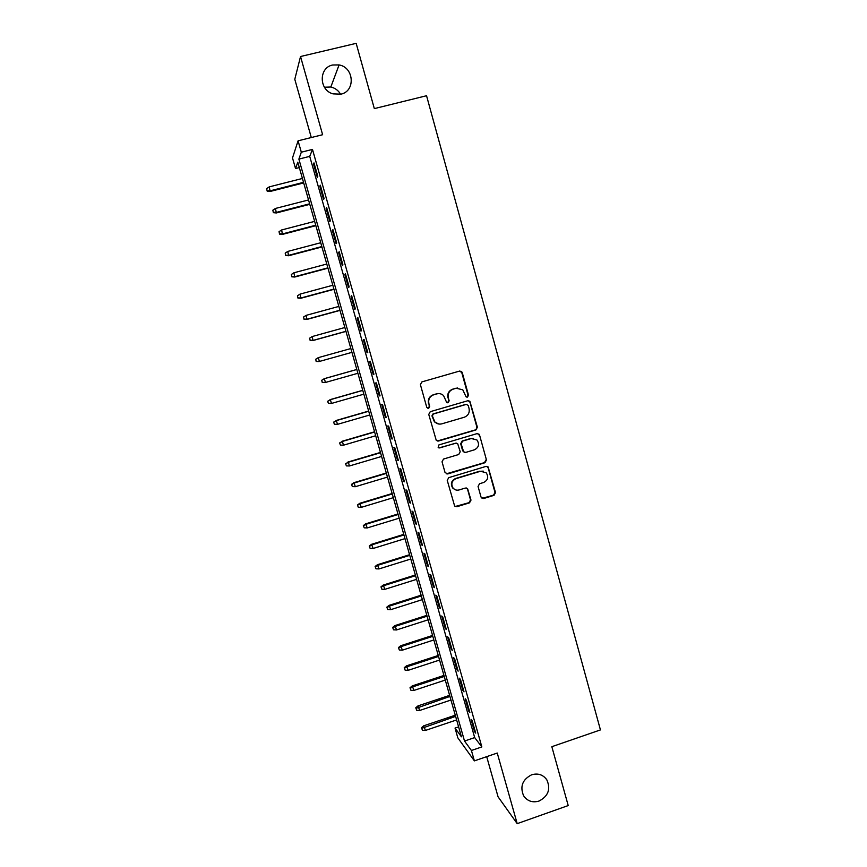 <?xml version="1.0" encoding="UTF-8"?>
<svg xmlns="http://www.w3.org/2000/svg" width="867" height="867" viewBox="0 0 867 867"><rect width="100%" height="100%" fill="white"/><g stroke="black" fill="none" stroke-linecap="round" stroke-linejoin="round"><path stroke-width="1.3" d="M467.476 397.108L468.516 395.2L462.252 372.604L461.58 371.531L459.575 371.076L421.904 381.892L420.397 384.634L426.759 407.338L428.645 408.4L429.696 406.482L428.883 403.556C428.125 399.297 429.729 396.371 433.684 394.778L436.827 393.867C439.363 393.228 441.606 393.802 443.546 395.58L446.646 402.364L448.109 402.743L449.16 400.825L448.347 397.899C447.6 393.651 449.193 390.735 453.127 389.153L456.248 388.253L462.772 389.803L466.045 396.761L467.476 397.108M466.836 397.151L468.039 395.2L461.786 372.658L459.705 371.043M427.962 408.444L429.295 406.471L428.883 403.556M447.459 402.776L448.727 400.825L448.347 397.899M531.644 774.784C522.443 779.541 519.767 786.542 523.625 795.798C527.385 801.162 532.522 802.918 539.014 801.065C548.334 796.144 550.924 789.035 546.774 779.736C543.002 774.643 537.963 772.996 531.644 774.784M332.69 64.992C318.601 67.615 318.861 90.146 332.993 93.864L340.861 94.167C355.633 91.338 354.191 67.409 339.084 64.927L332.69 64.992M340.579 94.232C338.325 90.406 335.074 88.001 330.826 87.014L324.421 87.209M481.012 497.051L483.656 498.514L494.038 495.328L495.512 492.608L488.132 466.955L486.008 466.403L448.738 477.652L447.242 480.383L454.633 506.035L456.887 506.707L469.513 502.838L470.998 500.107L467.584 488.663L465.384 488.034L459.109 489.942C456.768 490.538 454.785 489.953 453.138 488.186C450.742 484.024 451.685 480.86 455.955 478.671L480.491 471.258L486.192 472.775C488.836 476.937 487.98 480.177 483.613 482.496L479.538 483.732L478.064 486.452L481.012 497.051M471.42 750.486L474.379 760.879L457.819 737.828L455.045 728.074L461.428 736.809L297.782 162.194L295.539 168.556L292.504 157.946L298.075 140.822L301.315 152.202L298.877 159.105L464.517 741.047L471.42 750.486L481.846 746.921L312.478 149.406L301.315 152.202M298.075 140.822L322.622 134.721L300.535 56.518L356.174 43.35L374.327 108.613L426.553 95.728L600.441 729.916L551.835 746.693L568.21 805.562L517.198 823.65L497.246 753.033L474.379 760.879M475.907 429.956L477.392 427.225L469.849 401.226L467.801 400.738L430.249 411.684L428.753 414.426L436.274 440.414L438.474 441.032L475.907 429.956L476.904 427.171L469.99 402.245L468.18 400.662M479.581 435.147L486.474 459.998L484.989 462.718L447.697 473.956L445.031 472.472L442.029 461.786L443.525 459.044L458.719 454.503L460.214 451.772L457.722 443.774L455.565 443.189L439.721 447.903L438.171 447.459L438.886 444.934L476.926 433.652L479.017 434.172L479.581 435.147L486.474 459.998M486.69 756.653L498.07 796.816L517.198 823.65M300.535 56.518L294.791 79.287L311.296 137.539M317.777 176.294L313.984 162.898L313.507 164.004L317.3 177.334L317.777 176.294M324.106 198.576L320.313 185.213L319.815 186.21L323.586 199.508L324.106 198.576M330.403 220.771L326.621 207.462L326.1 208.362L329.85 221.605L330.403 220.771M336.678 242.912L332.917 229.636L332.354 230.427L336.103 243.638L336.678 242.912M342.931 264.977L339.181 251.744L338.596 252.427L342.335 265.595L342.931 264.977M349.173 286.966L345.434 273.777L344.817 274.362L348.545 287.486L349.173 286.966M355.394 308.89L351.666 295.745L351.027 296.221L354.733 309.302L355.394 308.89M361.593 330.739L357.876 317.636L357.204 318.016L360.9 331.053L361.593 330.739M367.771 352.522L364.064 339.463L363.371 339.734L367.055 352.739L367.771 352.522M373.926 374.241L370.231 361.214L369.515 361.387L373.189 374.349L373.926 374.241M380.06 395.883L376.386 382.911L375.639 382.976L379.302 395.894L380.06 395.883M386.183 417.46L382.52 404.521L381.74 404.499L385.392 417.374L386.183 417.46M392.285 438.973L388.633 426.076L387.82 425.946L391.461 438.778L392.285 438.973M398.365 460.41L394.723 447.556L393.889 447.329L397.519 460.128L398.365 460.41M404.434 481.781L400.792 468.971L399.936 468.646L403.556 481.402L404.434 481.781M410.47 503.088L406.851 490.31L405.962 489.888L409.571 502.611L410.47 503.088M416.496 524.329L412.887 511.595L411.977 511.075L415.575 523.755L416.496 524.329M422.5 545.495L418.902 532.804L417.959 532.186L421.546 544.823L422.5 545.495M428.493 566.606L424.895 553.948L423.93 553.244L427.507 565.837L428.493 566.606M434.454 587.642L430.877 575.027L429.891 574.225L433.446 586.786L434.454 587.642M440.403 608.623L436.838 596.041L435.819 595.141L439.374 607.659L440.403 608.623M446.332 629.529L442.777 616.99L441.737 615.993L445.28 628.477L446.332 629.529M452.249 650.369L448.705 637.874L447.632 636.79L451.165 649.231L452.249 650.369M458.144 671.156L454.611 658.692L453.517 657.511L457.039 669.92L458.144 671.156M464.018 691.866L460.496 679.446L459.38 678.178L462.88 690.544L464.018 691.866M469.871 712.511L466.359 700.135L465.221 698.769L468.722 711.103L469.871 712.511M312.478 149.406L309.725 156.374L474.683 737.589L481.846 746.921M471.041 719.307L474.531 731.596L475.712 733.103L472.212 720.759L471.041 719.307M458.6 726.871L455.045 728.074M299.321 167.591L295.539 168.556M309.725 156.374L298.877 159.105M474.683 737.589L464.517 741.047M313.507 164.004L314.244 163.82M319.815 186.21L320.541 186.026M326.1 208.362L326.826 208.167M332.354 230.427L333.08 230.243M338.596 252.427L339.322 252.243M344.817 274.362L345.543 274.167M351.027 296.221L351.742 296.026M357.204 318.016L357.919 317.821M363.371 339.734L364.086 339.539M373.189 374.349L373.905 374.154M379.302 395.894L380.006 395.688M385.392 417.374L386.097 417.168M391.461 438.778L392.177 438.572M397.519 460.128L398.224 459.911M438.778 447.871L439.721 447.903M403.556 481.402L404.26 481.185M409.571 502.611L410.275 502.394M415.575 523.755L416.268 523.538M421.546 544.823L422.251 544.606M427.507 565.837L428.211 565.62M433.446 586.786L434.15 586.558M439.374 607.659L440.068 607.442M445.28 628.477L445.974 628.25M451.165 649.231L451.859 649.004M457.039 669.92L457.722 669.692M462.88 690.544L463.574 690.305M468.722 711.103L469.405 710.864M474.531 731.596L475.214 731.358M457.613 388.004L456.248 388.253M447.914 397.899C447.166 393.661 448.759 390.746 452.682 389.175L455.804 388.264M438.366 393.607L436.827 393.867M428.482 403.545C427.724 399.297 429.328 396.371 433.272 394.788L436.404 393.878M437.261 441.032L475.419 429.891M468.213 405.431L466.348 404.369L433.392 413.993L432.34 415.911L434.855 421.936C436.827 423.876 439.146 424.516 441.812 423.844L464.3 417.233C468.213 415.64 469.806 412.735 469.058 408.509L468.213 405.431M438.897 424.05L434.443 421.893L431.939 415.878L432.98 413.971L465.882 404.358M446.223 473.859L484.49 462.599L485.964 459.889M456.324 443.113L439.298 447.805M474.422 449.81C478.866 447.448 479.689 444.164 476.904 439.959L471.29 438.518L462.631 441.097L461.146 443.828L463.628 451.815L465.774 452.401L474.422 449.81M473.501 438.323L471.29 438.518M464.495 452.379L462.653 450.807L460.68 443.741L462.165 441.021L470.814 438.453M479.093 435.071L477.565 433.565M483.331 471.149L480.491 471.258M455.24 489.736L452.693 488.013C450.309 483.873 451.241 480.708 455.511 478.519L480.004 471.117M455.175 506.512L469.047 502.654L470.521 499.923L467.573 489.335L466.468 487.991M482.063 498.362L493.518 495.155L494.992 492.434L488.143 467.747L486.864 466.327M266.657 188.616L267.177 191.152L266.657 188.616L269.225 186.882L270.168 191.455L303.688 182.926M267.274 190.773L270.352 190.773L303.515 182.341M269.225 186.882L302.41 178.461M270.168 191.455L267.177 191.152M272.856 210.182L273.365 212.675L272.856 210.182L275.435 208.459L276.345 212.957L309.779 204.33M273.473 212.328L276.54 212.339L309.638 203.821M275.435 208.459L308.533 199.952M276.345 212.957L273.365 212.675M279.044 231.673L279.542 234.123L279.044 231.673L281.612 229.972L282.501 234.383L315.859 225.669M279.662 233.819L282.718 233.841L315.729 225.225M281.612 229.972L314.634 221.378M282.501 234.383L279.542 234.123M285.2 253.11L285.687 255.505L285.2 253.11L287.779 251.419L288.635 255.743L321.917 246.954M285.817 255.245L288.884 255.266L321.809 246.575M287.779 251.419L320.714 242.738M288.635 255.743L285.687 255.505M291.345 274.471L291.821 276.822L291.345 274.471L293.913 272.791L294.758 277.028L327.954 268.163M291.962 276.606L295.018 276.638L327.867 267.86M293.913 272.791L326.783 264.034M294.758 277.028L291.821 276.822M297.479 295.777L297.934 298.085L297.479 295.777L300.036 294.108L300.86 298.259L333.979 289.307M298.085 297.901L301.142 297.934L333.914 289.069M300.036 294.108L332.83 285.254M300.86 298.259L297.934 298.085M303.58 317.008L304.024 319.273L303.58 317.008L306.149 315.35L306.94 319.424L339.983 310.386M304.187 319.121L307.243 319.164L339.94 310.223M306.149 315.35L338.856 306.419M306.94 319.424L304.024 319.273M309.497 338.282L310.278 340.287L309.497 338.282L312.228 336.526L312.998 340.525L345.966 331.4M310.278 340.287L313.323 340.33L345.944 331.302M309.671 338.173L312.228 336.526L344.86 327.509M312.998 340.525L310.104 340.395M319.045 361.55L351.937 352.349L319.045 361.55L316.162 361.452L315.74 359.274L316.162 361.452M315.555 359.35L318.297 357.637L350.853 348.545M315.74 359.274L318.297 357.637L319.392 361.431L316.347 361.387M321.592 380.342L322.394 382.412L321.592 380.342L324.345 378.684L325.428 382.466L357.898 373.276M322.394 382.412L325.428 382.466L322.199 382.445M321.787 380.31L324.345 378.684L356.825 369.505M323.987 378.749L356.814 369.472M327.618 401.28L328.42 403.383L327.618 401.28L330.381 399.676L331.454 403.448L363.847 394.171M327.813 401.28L330.381 399.676L362.774 390.41M330.002 399.665L362.742 390.313M331.454 403.448L328.42 403.383M333.611 422.153L334.434 424.277L333.611 422.153L336.385 420.593L337.469 424.353L369.775 414.99M333.828 422.196L336.385 420.593L368.713 411.251M335.995 420.517L368.659 411.077M337.469 424.353L334.434 424.277M339.604 442.961L340.428 445.118L339.604 442.961L342.378 441.444L343.462 445.194L375.693 435.754M339.821 443.037L342.378 441.444L374.631 432.026M341.966 441.303L374.555 431.788M343.462 445.194L340.428 445.118M345.565 463.704L346.399 465.893L345.565 463.704L348.35 462.241L349.434 465.969L381.588 456.454M345.803 463.823L348.35 462.241L380.526 452.737M347.927 462.035L380.44 452.433M349.434 465.969L346.399 465.893M351.514 484.382L352.349 486.604L351.514 484.382L353.866 482.691L355.383 486.69L387.462 477.099M351.764 484.534L354.31 482.962L386.4 473.382M353.866 482.691L386.303 473.014M355.383 486.69L352.349 486.604M357.442 504.995L358.288 507.249L357.442 504.995L359.783 503.293L361.311 507.347L393.325 497.669M357.703 505.19L360.249 503.629L392.263 493.973M359.783 503.293L392.144 493.529M361.311 507.347L358.288 507.249M363.349 525.554L364.216 527.84L363.349 525.554L365.679 523.831L367.229 527.938L399.167 518.184M363.62 525.781L366.167 524.232L398.116 514.499M365.679 523.831L397.964 513.99M367.229 527.938L364.216 527.84M369.244 546.047L370.111 548.356L369.244 546.047L371.564 544.303L373.135 548.464L404.987 538.635M369.526 546.308L372.073 544.769L403.935 534.961M371.564 544.303L403.773 534.386M373.135 548.464L370.111 548.356M375.118 566.476L375.996 568.817L375.118 566.476L377.427 564.71L379.009 568.925L410.795 559.02M375.411 566.769L377.958 565.251L409.744 555.357M377.427 564.71L409.571 554.717M379.009 568.925L375.996 568.817M380.981 586.84L381.859 589.213L380.981 586.84L383.279 585.062L384.872 589.332L416.583 579.351M381.274 587.176L383.821 585.659L415.542 575.688M383.279 585.062L415.336 574.994M384.872 589.332L381.859 589.213M386.823 607.149L387.712 609.555L386.823 607.149L389.11 605.35L390.724 609.674L422.348 599.617M387.126 607.518L389.673 606.011L421.319 595.965M389.11 605.35L421.102 595.206M390.724 609.674L387.712 609.555M392.643 627.394L393.542 629.821L392.643 627.394L394.929 625.584L396.544 629.951L428.103 619.818M392.957 627.806L395.504 626.299L427.073 616.188M394.929 625.584L426.835 615.353M396.544 629.951L393.542 629.821M398.452 647.584L399.351 650.033L398.452 647.584L400.717 645.742L402.353 650.163L433.847 639.965M398.777 648.017L401.313 646.533L432.817 636.335M400.717 645.742L432.557 635.446M402.353 650.163L399.351 650.033M404.239 667.698L405.149 670.191L404.239 667.698L406.493 665.856L408.151 670.321L439.558 660.047M404.575 668.175L407.111 666.701L438.539 656.438M406.493 665.856L438.258 655.474M408.151 670.321L405.149 670.191M410.004 687.769L410.925 690.284L410.004 687.769L412.258 685.895L413.927 690.425L445.27 680.064M410.351 688.279L412.887 686.805L444.24 676.466M412.258 685.895L443.947 675.447M413.927 690.425L410.925 690.284M415.759 707.765L416.691 710.311L415.759 707.765L418.002 705.879L419.682 710.463L450.948 700.027M416.117 708.317L449.93 696.439M418.002 705.879L449.615 695.356M419.682 710.463L416.691 710.311M421.492 727.716L422.435 730.285L421.492 727.716L423.725 725.809L425.426 730.437L456.616 719.935M421.861 728.291L455.598 716.359M423.725 725.809L455.273 715.21M425.426 730.437L422.435 730.285M330.826 87.014L339.084 64.927M544.443 777.06L546.774 779.736"/></g></svg>
